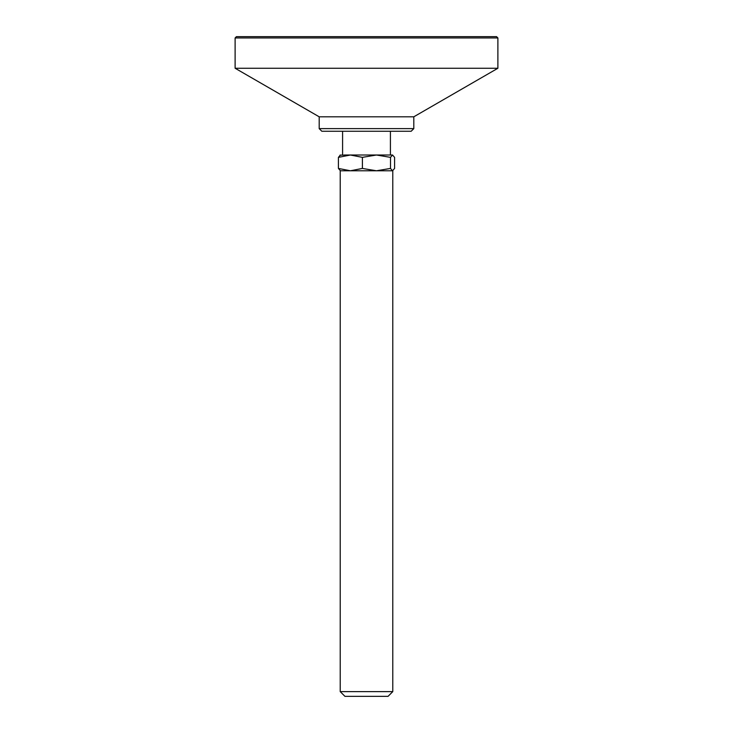 <?xml version="1.0" encoding="UTF-8"?>
<svg xmlns="http://www.w3.org/2000/svg" width="733" height="733" viewBox="0 0 733 733"><rect width="100%" height="100%" fill="white"/><g stroke="black" fill="none" stroke-linecap="round" stroke-linejoin="round"><path stroke-width="1.1" d="M236.42 36.65L496.58 36.65L497.89 37.96L235.11 37.96L236.42 36.65M319.194 128.623L413.806 128.623L411.176 131.253L321.824 131.253L319.194 128.623L319.194 116.804L235.11 68.251L497.89 68.251L497.89 37.96M235.11 68.251L235.11 37.96M319.194 116.804L413.806 116.804L497.89 68.251M413.806 128.623L413.806 116.804M392.778 691.622L388.05 696.35L344.95 696.35L340.222 691.622L392.778 691.622L392.778 170.78M340.222 691.622L340.222 170.78L392.54 170.78L390.497 168.434L390.497 157.357L392.54 155.011L394.583 157.357L394.583 168.434L392.54 170.78M344.363 155.011L390.414 155.011L390.414 131.253M339.975 155.149L350.411 155.011L362.404 157.357L376.45 155.011L390.497 157.357M340.46 155.011L338.417 157.357L350.411 155.011M376.45 155.011L392.54 155.011M390.497 168.434L376.45 170.78L362.404 168.434L350.411 170.78L338.417 168.434L338.417 157.357M362.404 168.434L362.404 157.357M338.417 168.434L340.46 170.78M342.586 155.011L342.586 131.253"/></g></svg>
